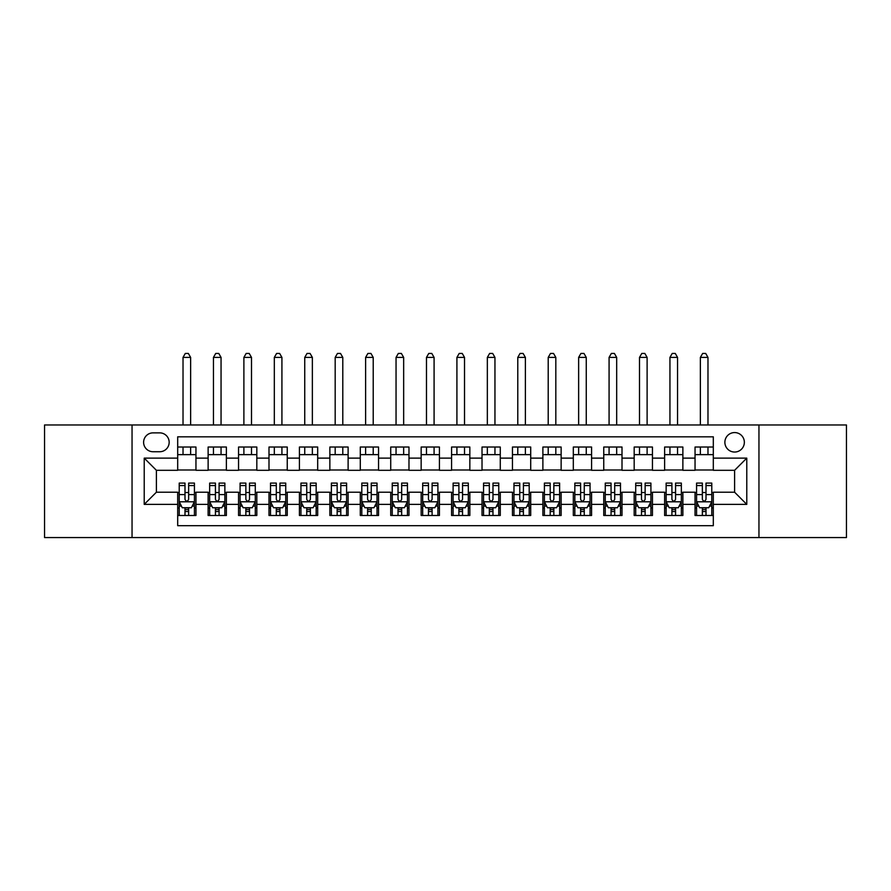 <?xml version="1.0" encoding="UTF-8"?>
<svg xmlns="http://www.w3.org/2000/svg" width="891" height="891" viewBox="0 0 891 891"><rect width="100%" height="100%" fill="white"/><g stroke="black" fill="none" stroke-linecap="round" stroke-linejoin="round"><path stroke-width="1.34" d="M734.607 432.569A9.734 9.734 0 0 0 724.873 442.304A9.734 9.734 0 0 0 734.607 452.038A9.734 9.734 0 0 0 744.353 442.304A9.734 9.734 0 0 0 734.607 432.569M758.954 537.563L846.45 537.563L846.45 424.962L758.954 424.962L758.954 537.563L132.046 537.563L132.046 424.962L44.55 424.962L44.55 537.563L132.046 537.563M713.312 447.026L695.047 447.026L695.047 458.13L682.874 458.13L682.874 470.303L695.047 470.303L695.047 458.13M682.874 458.13L682.874 447.026L664.619 447.026L664.619 458.13L652.446 458.13L652.446 470.303L664.619 470.303L664.619 458.13M652.446 458.13L652.446 447.026L634.18 447.026L634.18 458.13L622.007 458.13L622.007 470.303L634.18 470.303L634.18 458.13M622.007 458.13L622.007 447.026L603.753 447.026L603.753 458.13L591.579 458.13L591.579 470.303L603.753 470.303L603.753 458.13M591.579 458.13L591.579 447.026L573.314 447.026L573.314 458.13L561.141 458.13L561.141 470.303L573.314 470.303L573.314 458.13M561.141 458.13L561.141 447.026L542.886 447.026L542.886 458.13L530.713 458.13L530.713 470.303L542.886 470.303L542.886 458.13M530.713 458.13L530.713 447.026L512.448 447.026L512.448 458.13L500.274 458.13L500.274 470.303L512.448 470.303L512.448 458.13M500.274 458.13L500.274 447.026L482.02 447.026L482.02 458.13L469.847 458.13L469.847 470.303L482.02 470.303L482.02 458.13M469.847 458.13L469.847 447.026L451.581 447.026L451.581 458.13L439.419 458.13L439.419 470.303L451.581 470.303L451.581 458.13M439.419 458.13L439.419 447.026L421.153 447.026L421.153 458.13L408.98 458.13L408.98 470.303L421.153 470.303L421.153 458.13M408.98 458.13L408.98 447.026L390.726 447.026L390.726 458.13L378.552 458.13L378.552 470.303L390.726 470.303L390.726 458.13M378.552 458.13L378.552 447.026L360.287 447.026L360.287 458.13L348.114 458.13L348.114 470.303L360.287 470.303L360.287 458.13M348.114 458.13L348.114 447.026L329.859 447.026L329.859 458.13L317.686 458.13L317.686 470.303L329.859 470.303L329.859 458.13M317.686 458.13L317.686 447.026L299.421 447.026L299.421 458.13L287.247 458.13L287.247 470.303L299.421 470.303L299.421 458.13M287.247 458.13L287.247 447.026L268.993 447.026L268.993 458.13L256.82 458.13L256.82 470.303L268.993 470.303L268.993 458.13M256.82 458.13L256.82 447.026L238.554 447.026L238.554 458.13L226.381 458.13L226.381 470.303L238.554 470.303L238.554 458.13M226.381 458.13L226.381 447.026L208.126 447.026L208.126 470.303L195.953 470.303L195.953 447.026L177.688 447.026M177.688 515.499L195.953 515.499L195.953 492.211L208.126 492.211L208.126 515.499L226.381 515.499L226.381 492.211L238.554 492.211L238.554 504.384L226.381 504.384M238.554 504.384L238.554 515.499L256.82 515.499L256.82 492.211L268.993 492.211L268.993 504.384L256.82 504.384M268.993 504.384L268.993 515.499L287.247 515.499L287.247 492.211L299.421 492.211L299.421 504.384L287.247 504.384M299.421 504.384L299.421 515.499L317.686 515.499L317.686 492.211L329.859 492.211L329.859 504.384L317.686 504.384M329.859 504.384L329.859 515.499L348.114 515.499L348.114 492.211L360.287 492.211L360.287 504.384L348.114 504.384M360.287 504.384L360.287 515.499L378.552 515.499L378.552 492.211L390.726 492.211L390.726 504.384L378.552 504.384M390.726 504.384L390.726 515.499L408.98 515.499L408.98 492.211L421.153 492.211L421.153 504.384L408.98 504.384M421.153 504.384L421.153 515.499L439.419 515.499L439.419 492.211L451.581 492.211L451.581 504.384L439.419 504.384M451.581 504.384L451.581 515.499L469.847 515.499L469.847 492.211L482.02 492.211L482.02 504.384L469.847 504.384M482.02 504.384L482.02 515.499L500.274 515.499L500.274 492.211L512.448 492.211L512.448 504.384L500.274 504.384M512.448 504.384L512.448 515.499L530.713 515.499L530.713 492.211L542.886 492.211L542.886 504.384L530.713 504.384M542.886 504.384L542.886 515.499L561.141 515.499L561.141 492.211L573.314 492.211L573.314 504.384L561.141 504.384M573.314 504.384L573.314 515.499L591.579 515.499L591.579 492.211L603.753 492.211L603.753 504.384L591.579 504.384M603.753 504.384L603.753 515.499L622.007 515.499L622.007 492.211L634.18 492.211L634.18 504.384L622.007 504.384M634.18 504.384L634.18 515.499L652.446 515.499L652.446 492.211L664.619 492.211L664.619 504.384L652.446 504.384M664.619 504.384L664.619 515.499L682.874 515.499L682.874 492.211L695.047 492.211L695.047 504.384L682.874 504.384M153.04 451.737L159.734 451.737A9.433 9.433 0 0 0 169.167 442.304A9.433 9.433 0 0 0 159.734 432.87L153.04 432.87A9.433 9.433 0 0 0 143.607 442.304A9.433 9.433 0 0 0 153.04 451.737M758.954 424.962L132.046 424.962M713.312 458.13L713.312 436.824L177.688 436.824L177.688 470.303L156.393 470.303L156.393 492.211L177.688 492.211L177.688 525.69L713.312 525.69L713.312 492.211L734.607 492.211L734.607 470.303L713.312 470.303L713.312 458.13L746.781 458.13L746.781 504.384L713.312 504.384M177.688 504.384L144.219 504.384L144.219 458.13L177.688 458.13M695.047 504.384L695.047 515.499L713.312 515.499M177.688 454.633L195.953 454.633M177.688 470.002L195.953 470.002M177.688 492.523L179.214 492.523M184.994 492.523L188.647 492.523M194.427 492.523L195.953 492.523M177.688 507.892L179.214 507.892M184.994 507.892L188.647 507.892M194.427 507.892L195.953 507.892M208.126 470.002L226.381 470.002M208.126 454.633L226.381 454.633M208.126 492.523L209.652 492.523M215.433 492.523L219.086 492.523M224.866 492.523L226.381 492.523M208.126 507.892L209.652 507.892M215.433 507.892L219.086 507.892M224.866 507.892L226.381 507.892M238.554 492.523L240.08 492.523M245.86 492.523L249.513 492.523M255.294 492.523L256.82 492.523M238.554 507.892L240.08 507.892M245.86 507.892L249.513 507.892M255.294 507.892L256.82 507.892M238.554 454.633L256.82 454.633M238.554 470.002L256.82 470.002M268.993 492.523L270.508 492.523M276.299 492.523L279.941 492.523M285.733 492.523L287.247 492.523M268.993 507.892L270.508 507.892M276.299 507.892L279.941 507.892M285.733 507.892L287.247 507.892M268.993 454.633L287.247 454.633M268.993 470.002L287.247 470.002M299.421 492.523L300.946 492.523M306.727 492.523L310.38 492.523M316.16 492.523L317.686 492.523M299.421 507.892L300.946 507.892M306.727 507.892L310.38 507.892M316.16 507.892L317.686 507.892M299.421 454.633L317.686 454.633M299.421 470.002L317.686 470.002M329.859 492.523L331.374 492.523M337.154 492.523L340.808 492.523M346.599 492.523L348.114 492.523M329.859 507.892L331.374 507.892M337.154 507.892L340.808 507.892M346.599 507.892L348.114 507.892M329.859 454.633L348.114 454.633M329.859 470.002L348.114 470.002M360.287 492.523L361.813 492.523M367.593 492.523L371.246 492.523M377.027 492.523L378.552 492.523M360.287 507.892L361.813 507.892M367.593 507.892L371.246 507.892M377.027 507.892L378.552 507.892M360.287 454.633L378.552 454.633M360.287 470.002L378.552 470.002M390.726 492.523L392.24 492.523M398.021 492.523L401.674 492.523M407.454 492.523L408.98 492.523M390.726 507.892L392.24 507.892M398.021 507.892L401.674 507.892M407.454 507.892L408.98 507.892M390.726 454.633L408.98 454.633M390.726 470.002L408.98 470.002M421.153 492.523L422.679 492.523M428.46 492.523L432.113 492.523M437.893 492.523L439.419 492.523M421.153 507.892L422.679 507.892M428.46 507.892L432.113 507.892M437.893 507.892L439.419 507.892M421.153 454.633L439.419 454.633M421.153 470.002L439.419 470.002M451.581 492.523L453.107 492.523M458.887 492.523L462.54 492.523M468.321 492.523L469.847 492.523M451.581 507.892L453.107 507.892M458.887 507.892L462.54 507.892M468.321 507.892L469.847 507.892M451.581 454.633L469.847 454.633M451.581 470.002L469.847 470.002M482.02 492.523L483.546 492.523M489.326 492.523L492.979 492.523M498.76 492.523L500.274 492.523M482.02 507.892L483.546 507.892M489.326 507.892L492.979 507.892M498.76 507.892L500.274 507.892M482.02 454.633L500.274 454.633M482.02 470.002L500.274 470.002M512.448 492.523L513.973 492.523M519.754 492.523L523.407 492.523M529.187 492.523L530.713 492.523M512.448 507.892L513.973 507.892M519.754 507.892L523.407 507.892M529.187 507.892L530.713 507.892M512.448 454.633L530.713 454.633M512.448 470.002L530.713 470.002M542.886 492.523L544.401 492.523M550.192 492.523L553.846 492.523M559.626 492.523L561.141 492.523M542.886 507.892L544.401 507.892M550.192 507.892L553.846 507.892M559.626 507.892L561.141 507.892M542.886 454.633L561.141 454.633M542.886 470.002L561.141 470.002M573.314 492.523L574.84 492.523M580.62 492.523L584.273 492.523M590.054 492.523L591.579 492.523M573.314 507.892L574.84 507.892M580.62 507.892L584.273 507.892M590.054 507.892L591.579 507.892M573.314 454.633L591.579 454.633M573.314 470.002L591.579 470.002M603.753 492.523L605.267 492.523M611.059 492.523L614.701 492.523M620.492 492.523L622.007 492.523M603.753 507.892L605.267 507.892M611.059 507.892L614.701 507.892M620.492 507.892L622.007 507.892M603.753 454.633L622.007 454.633M603.753 470.002L622.007 470.002M634.18 492.523L635.706 492.523M641.487 492.523L645.14 492.523M650.92 492.523L652.446 492.523M634.18 507.892L635.706 507.892M641.487 507.892L645.14 507.892M650.92 507.892L652.446 507.892M634.18 454.633L652.446 454.633M634.18 470.002L652.446 470.002M664.619 492.523L666.134 492.523M671.914 492.523L675.567 492.523M681.348 492.523L682.874 492.523M664.619 507.892L666.134 507.892M671.914 507.892L675.567 507.892M681.348 507.892L682.874 507.892M664.619 454.633L682.874 454.633M664.619 470.002L682.874 470.002M695.047 492.523L696.573 492.523M702.353 492.523L706.006 492.523M711.786 492.523L713.312 492.523M695.047 507.892L696.573 507.892M702.353 507.892L706.006 507.892M711.786 507.892L713.312 507.892M695.047 454.633L713.312 454.633M695.047 470.002L713.312 470.002M156.393 470.303L144.219 458.13M156.393 492.211L144.219 504.384M746.781 458.13L734.607 470.303M746.781 504.384L734.607 492.211M184.994 511.534L188.647 511.534M179.214 485.562L184.994 485.562L184.994 483.089L179.214 483.089L179.214 501.644L182.254 507.736L191.387 507.736L194.427 501.644L194.427 483.089L188.647 483.089L188.647 485.562L194.427 485.562M194.427 501.644L194.427 515.499M179.214 501.644L179.214 515.499M188.647 507.736L188.647 515.499M184.994 515.499L184.994 507.736M184.994 485.562L184.994 499.361C186.208 501.711 187.433 501.711 188.647 499.361L188.647 485.562M190.629 454.633L190.629 447.026M190.629 424.962L190.629 357.402L183.023 357.402L183.023 424.962M183.023 454.633L183.023 447.026M183.023 357.402L185.306 353.437L188.346 353.437L190.629 357.402M215.433 511.534L219.086 511.534M209.652 485.562L215.433 485.562L215.433 483.089L209.652 483.089L209.652 501.644L212.693 507.736L221.826 507.736L224.866 501.644L224.866 483.089L219.086 483.089L219.086 485.562L224.866 485.562M224.866 501.644L224.866 515.499M209.652 501.644L209.652 515.499M219.086 507.736L219.086 515.499M215.433 515.499L215.433 507.736M215.433 485.562L215.433 499.361C216.647 501.711 217.861 501.711 219.086 499.361L219.086 485.562M221.057 454.633L221.057 447.026M221.057 424.962L221.057 357.402L213.45 357.402L213.45 424.962M213.45 454.633L213.45 447.026M213.45 357.402L215.733 353.437L218.774 353.437L221.057 357.402M245.86 511.534L249.513 511.534M240.08 485.562L245.86 485.562L245.86 483.089L240.08 483.089L240.08 501.644L243.12 507.736L252.253 507.736L255.294 501.644L255.294 483.089L249.513 483.089L249.513 485.562L255.294 485.562M255.294 501.644L255.294 515.499M240.08 501.644L240.08 515.499M249.513 507.736L249.513 515.499M245.86 515.499L245.86 507.736M245.86 485.562L245.86 499.361C247.074 501.711 248.299 501.711 249.513 499.361L249.513 485.562M251.496 454.633L251.496 447.026M251.496 424.962L251.496 357.402L243.889 357.402L243.889 424.962M243.889 454.633L243.889 447.026M243.889 357.402L246.161 353.437L249.213 353.437L251.496 357.402M276.299 511.534L279.941 511.534M270.508 485.562L276.299 485.562L276.299 483.089L270.508 483.089L270.508 501.644L273.559 507.736L282.681 507.736L285.733 501.644L285.733 483.089L279.941 483.089L279.941 485.562L285.733 485.562M285.733 501.644L285.733 515.499M270.508 501.644L270.508 515.499M279.941 507.736L279.941 515.499M276.299 515.499L276.299 507.736M276.299 485.562L276.299 499.361C277.513 501.711 278.727 501.711 279.941 499.361L279.941 485.562M281.924 454.633L281.924 447.026M281.924 424.962L281.924 357.402L274.317 357.402L274.317 424.962M274.317 454.633L274.317 447.026M274.317 357.402L276.6 353.437L279.64 353.437L281.924 357.402M306.727 511.534L310.38 511.534M300.946 485.562L306.727 485.562L306.727 483.089L300.946 483.089L300.946 501.644L303.987 507.736L313.12 507.736L316.16 501.644L316.16 483.089L310.38 483.089L310.38 485.562L316.16 485.562M316.16 501.644L316.16 515.499M300.946 501.644L300.946 515.499M310.38 507.736L310.38 515.499M306.727 515.499L306.727 507.736M306.727 485.562L306.727 499.361C307.941 501.711 309.155 501.711 310.38 499.361L310.38 485.562M312.362 454.633L312.362 447.026M312.362 424.962L312.362 357.402L304.744 357.402L304.744 424.962M304.744 454.633L304.744 447.026M304.744 357.402L307.027 353.437L310.079 353.437L312.362 357.402M337.154 511.534L340.808 511.534M331.374 485.562L337.154 485.562L337.154 483.089L331.374 483.089L331.374 501.644L334.426 507.736L343.547 507.736L346.599 501.644L346.599 483.089L340.808 483.089L340.808 485.562L346.599 485.562M346.599 501.644L346.599 515.499M331.374 501.644L331.374 515.499M340.808 507.736L340.808 515.499M337.154 515.499L337.154 507.736M337.154 485.562L337.154 499.361C338.38 501.711 339.594 501.711 340.808 499.361L340.808 485.562M342.79 454.633L342.79 447.026M342.79 424.962L342.79 357.402L335.183 357.402L335.183 424.962M335.183 454.633L335.183 447.026M335.183 357.402L337.466 353.437L340.507 353.437L342.79 357.402M367.593 511.534L371.246 511.534M361.813 485.562L367.593 485.562L367.593 483.089L361.813 483.089L361.813 501.644L364.853 507.736L373.986 507.736L377.027 501.644L377.027 483.089L371.246 483.089L371.246 485.562L377.027 485.562M377.027 501.644L377.027 515.499M361.813 501.644L361.813 515.499M371.246 507.736L371.246 515.499M367.593 515.499L367.593 507.736M367.593 485.562L367.593 499.361C368.807 501.711 370.021 501.711 371.246 499.361L371.246 485.562M373.218 454.633L373.218 447.026M373.218 424.962L373.218 357.402L365.611 357.402L365.611 424.962M365.611 454.633L365.611 447.026M365.611 357.402L367.894 353.437L370.946 353.437L373.218 357.402M398.021 511.534L401.674 511.534M392.24 485.562L398.021 485.562L398.021 483.089L392.24 483.089L392.24 501.644L395.281 507.736L404.414 507.736L407.454 501.644L407.454 483.089L401.674 483.089L401.674 485.562L407.454 485.562M407.454 501.644L407.454 515.499M392.24 501.644L392.24 515.499M401.674 507.736L401.674 515.499M398.021 515.499L398.021 507.736M398.021 485.562L398.021 499.361C399.246 501.711 400.46 501.711 401.674 499.361L401.674 485.562M403.656 454.633L403.656 447.026M403.656 424.962L403.656 357.402L396.05 357.402L396.05 424.962M396.05 454.633L396.05 447.026M396.05 357.402L398.333 353.437L401.373 353.437L403.656 357.402M428.46 511.534L432.113 511.534M422.679 485.562L428.46 485.562L428.46 483.089L422.679 483.089L422.679 501.644L425.72 507.736L434.853 507.736L437.893 501.644L437.893 483.089L432.113 483.089L432.113 485.562L437.893 485.562M437.893 501.644L437.893 515.499M422.679 501.644L422.679 515.499M432.113 507.736L432.113 515.499M428.46 515.499L428.46 507.736M428.46 485.562L428.46 499.361C429.674 501.711 430.888 501.711 432.113 499.361L432.113 485.562M434.084 454.633L434.084 447.026M434.084 424.962L434.084 357.402L426.477 357.402L426.477 424.962M426.477 454.633L426.477 447.026M426.477 357.402L428.76 353.437L431.801 353.437L434.084 357.402M458.887 511.534L462.54 511.534M453.107 485.562L458.887 485.562L458.887 483.089L453.107 483.089L453.107 501.644L456.147 507.736L465.28 507.736L468.321 501.644L468.321 483.089L462.54 483.089L462.54 485.562L468.321 485.562M468.321 501.644L468.321 515.499M453.107 501.644L453.107 515.499M462.54 507.736L462.54 515.499M458.887 515.499L458.887 507.736M458.887 485.562L458.887 499.361C460.101 501.711 461.326 501.711 462.54 499.361L462.54 485.562M464.523 454.633L464.523 447.026M464.523 424.962L464.523 357.402L456.916 357.402L456.916 424.962M456.916 454.633L456.916 447.026M456.916 357.402L459.199 353.437L462.24 353.437L464.523 357.402M489.326 511.534L492.979 511.534M483.546 485.562L489.326 485.562L489.326 483.089L483.546 483.089L483.546 501.644L486.586 507.736L495.719 507.736L498.76 501.644L498.76 483.089L492.979 483.089L492.979 485.562L498.76 485.562M498.76 501.644L498.76 515.499M483.546 501.644L483.546 515.499M492.979 507.736L492.979 515.499M489.326 515.499L489.326 507.736M489.326 485.562L489.326 499.361C490.54 501.711 491.754 501.711 492.979 499.361L492.979 485.562M494.95 454.633L494.95 447.026M494.95 424.962L494.95 357.402L487.344 357.402L487.344 424.962M487.344 454.633L487.344 447.026M487.344 357.402L489.627 353.437L492.667 353.437L494.95 357.402M519.754 511.534L523.407 511.534M513.973 485.562L519.754 485.562L519.754 483.089L513.973 483.089L513.973 501.644L517.014 507.736L526.147 507.736L529.187 501.644L529.187 483.089L523.407 483.089L523.407 485.562L529.187 485.562M529.187 501.644L529.187 515.499M513.973 501.644L513.973 515.499M523.407 507.736L523.407 515.499M519.754 515.499L519.754 507.736M519.754 485.562L519.754 499.361C520.968 501.711 522.193 501.711 523.407 499.361L523.407 485.562M525.389 454.633L525.389 447.026M525.389 424.962L525.389 357.402L517.782 357.402L517.782 424.962M517.782 454.633L517.782 447.026M517.782 357.402L520.054 353.437L523.106 353.437L525.389 357.402M550.192 511.534L553.846 511.534M544.401 485.562L550.192 485.562L550.192 483.089L544.401 483.089L544.401 501.644L547.453 507.736L556.574 507.736L559.626 501.644L559.626 483.089L553.846 483.089L553.846 485.562L559.626 485.562M559.626 501.644L559.626 515.499M544.401 501.644L544.401 515.499M553.846 507.736L553.846 515.499M550.192 515.499L550.192 507.736M550.192 485.562L550.192 499.361C551.406 501.711 552.62 501.711 553.846 499.361L553.846 485.562M555.817 454.633L555.817 447.026M555.817 424.962L555.817 357.402L548.21 357.402L548.21 424.962M548.21 454.633L548.21 447.026M548.21 357.402L550.493 353.437L553.534 353.437L555.817 357.402M580.62 511.534L584.273 511.534M574.84 485.562L580.62 485.562L580.62 483.089L574.84 483.089L574.84 501.644L577.88 507.736L587.013 507.736L590.054 501.644L590.054 483.089L584.273 483.089L584.273 485.562L590.054 485.562M590.054 501.644L590.054 515.499M574.84 501.644L574.84 515.499M584.273 507.736L584.273 515.499M580.62 515.499L580.62 507.736M580.62 485.562L580.62 499.361C581.834 501.711 583.059 501.711 584.273 499.361L584.273 485.562M586.256 454.633L586.256 447.026M586.256 424.962L586.256 357.402L578.638 357.402L578.638 424.962M578.638 454.633L578.638 447.026M578.638 357.402L580.921 353.437L583.973 353.437L586.256 357.402M611.059 511.534L614.701 511.534M605.267 485.562L611.059 485.562L611.059 483.089L605.267 483.089L605.267 501.644L608.319 507.736L617.441 507.736L620.492 501.644L620.492 483.089L614.701 483.089L614.701 485.562L620.492 485.562M620.492 501.644L620.492 515.499M605.267 501.644L605.267 515.499M614.701 507.736L614.701 515.499M611.059 515.499L611.059 507.736M611.059 485.562L611.059 499.361C612.273 501.711 613.487 501.711 614.701 499.361L614.701 485.562M616.683 454.633L616.683 447.026M616.683 424.962L616.683 357.402L609.076 357.402L609.076 424.962M609.076 454.633L609.076 447.026M609.076 357.402L611.36 353.437L614.4 353.437L616.683 357.402M641.487 511.534L645.14 511.534M635.706 485.562L641.487 485.562L641.487 483.089L635.706 483.089L635.706 501.644L638.747 507.736L647.88 507.736L650.92 501.644L650.92 483.089L645.14 483.089L645.14 485.562L650.92 485.562M650.92 501.644L650.92 515.499M635.706 501.644L635.706 515.499M645.14 507.736L645.14 515.499M641.487 515.499L641.487 507.736M641.487 485.562L641.487 499.361C642.701 501.711 643.915 501.711 645.14 499.361L645.14 485.562M647.111 454.633L647.111 447.026M647.111 424.962L647.111 357.402L639.504 357.402L639.504 424.962M639.504 454.633L639.504 447.026M639.504 357.402L641.787 353.437L644.839 353.437L647.111 357.402M671.914 511.534L675.567 511.534M666.134 485.562L671.914 485.562L671.914 483.089L666.134 483.089L666.134 501.644L669.174 507.736L678.307 507.736L681.348 501.644L681.348 483.089L675.567 483.089L675.567 485.562L681.348 485.562M681.348 501.644L681.348 515.499M666.134 501.644L666.134 515.499M675.567 507.736L675.567 515.499M671.914 515.499L671.914 507.736M671.914 485.562L671.914 499.361C673.139 501.711 674.353 501.711 675.567 499.361L675.567 485.562M677.55 454.633L677.55 447.026M677.55 424.962L677.55 357.402L669.943 357.402L669.943 424.962M669.943 454.633L669.943 447.026M669.943 357.402L672.226 353.437L675.267 353.437L677.55 357.402M702.353 511.534L706.006 511.534M696.573 485.562L702.353 485.562L702.353 483.089L696.573 483.089L696.573 501.644L699.613 507.736L708.746 507.736L711.786 501.644L711.786 483.089L706.006 483.089L706.006 485.562L711.786 485.562M711.786 501.644L711.786 515.499M696.573 501.644L696.573 515.499M706.006 507.736L706.006 515.499M702.353 515.499L702.353 507.736M702.353 485.562L702.353 499.361C703.567 501.711 704.781 501.711 706.006 499.361L706.006 485.562M707.977 454.633L707.977 447.026M707.977 424.962L707.977 357.402L700.371 357.402L700.371 424.962M700.371 454.633L700.371 447.026M700.371 357.402L702.654 353.437L705.694 353.437L707.977 357.402M208.126 504.384L195.953 504.384M208.126 458.13L195.953 458.13M179.291 501.8L194.349 501.8M194.427 506.055L192.222 506.055M181.419 506.055L179.214 506.055M188.647 494.594L194.427 494.594M179.214 494.594L184.994 494.594M184.994 509.607L188.647 509.607M209.719 501.8L224.788 501.8M224.866 506.055L222.661 506.055M211.858 506.055L209.652 506.055M219.086 494.594L224.866 494.594M209.652 494.594L215.433 494.594M215.433 509.607L219.086 509.607M240.158 501.8L255.216 501.8M255.294 506.055L253.089 506.055M242.285 506.055L240.08 506.055M249.513 494.594L255.294 494.594M240.08 494.594L245.86 494.594M245.86 509.607L249.513 509.607M270.586 501.8L285.655 501.8M285.733 506.055L283.527 506.055M272.713 506.055L270.508 506.055M279.941 494.594L285.733 494.594M270.508 494.594L276.299 494.594M276.299 509.607L279.941 509.607M301.024 501.8L316.082 501.8M316.16 506.055L313.955 506.055M303.152 506.055L300.946 506.055M310.38 494.594L316.16 494.594M300.946 494.594L306.727 494.594M306.727 509.607L310.38 509.607M331.452 501.8L346.521 501.8M346.599 506.055L344.383 506.055M333.579 506.055L331.374 506.055M340.808 494.594L346.599 494.594M331.374 494.594L337.154 494.594M337.154 509.607L340.808 509.607M361.891 501.8L376.949 501.8M377.027 506.055L374.821 506.055M364.018 506.055L361.813 506.055M371.246 494.594L377.027 494.594M361.813 494.594L367.593 494.594M367.593 509.607L371.246 509.607M392.318 501.8L407.387 501.8M407.454 506.055L405.249 506.055M394.446 506.055L392.24 506.055M401.674 494.594L407.454 494.594M392.24 494.594L398.021 494.594M398.021 509.607L401.674 509.607M422.746 501.8L437.815 501.8M437.893 506.055L435.688 506.055M424.884 506.055L422.679 506.055M432.113 494.594L437.893 494.594M422.679 494.594L428.46 494.594M428.46 509.607L432.113 509.607M453.185 501.8L468.254 501.8M468.321 506.055L466.116 506.055M455.312 506.055L453.107 506.055M462.54 494.594L468.321 494.594M453.107 494.594L458.887 494.594M458.887 509.607L462.54 509.607M483.613 501.8L498.682 501.8M498.76 506.055L496.554 506.055M485.751 506.055L483.546 506.055M492.979 494.594L498.76 494.594M483.546 494.594L489.326 494.594M489.326 509.607L492.979 509.607M514.051 501.8L529.109 501.8M529.187 506.055L526.982 506.055M516.179 506.055L513.973 506.055M523.407 494.594L529.187 494.594M513.973 494.594L519.754 494.594M519.754 509.607L523.407 509.607M544.479 501.8L559.548 501.8M559.626 506.055L557.421 506.055M546.617 506.055L544.401 506.055M553.846 494.594L559.626 494.594M544.401 494.594L550.192 494.594M550.192 509.607L553.846 509.607M574.918 501.8L589.976 501.8M590.054 506.055L587.848 506.055M577.045 506.055L574.84 506.055M584.273 494.594L590.054 494.594M574.84 494.594L580.62 494.594M580.62 509.607L584.273 509.607M605.345 501.8L620.414 501.8M620.492 506.055L618.287 506.055M607.473 506.055L605.267 506.055M614.701 494.594L620.492 494.594M605.267 494.594L611.059 494.594M611.059 509.607L614.701 509.607M635.784 501.8L650.842 501.8M650.92 506.055L648.715 506.055M637.911 506.055L635.706 506.055M645.14 494.594L650.92 494.594M635.706 494.594L641.487 494.594M641.487 509.607L645.14 509.607M666.212 501.8L681.281 501.8M681.348 506.055L679.142 506.055M668.339 506.055L666.134 506.055M675.567 494.594L681.348 494.594M666.134 494.594L671.914 494.594M671.914 509.607L675.567 509.607M696.651 501.8L711.709 501.8M711.786 506.055L709.581 506.055M698.778 506.055L696.573 506.055M706.006 494.594L711.786 494.594M696.573 494.594L702.353 494.594M702.353 509.607L706.006 509.607"/></g></svg>
